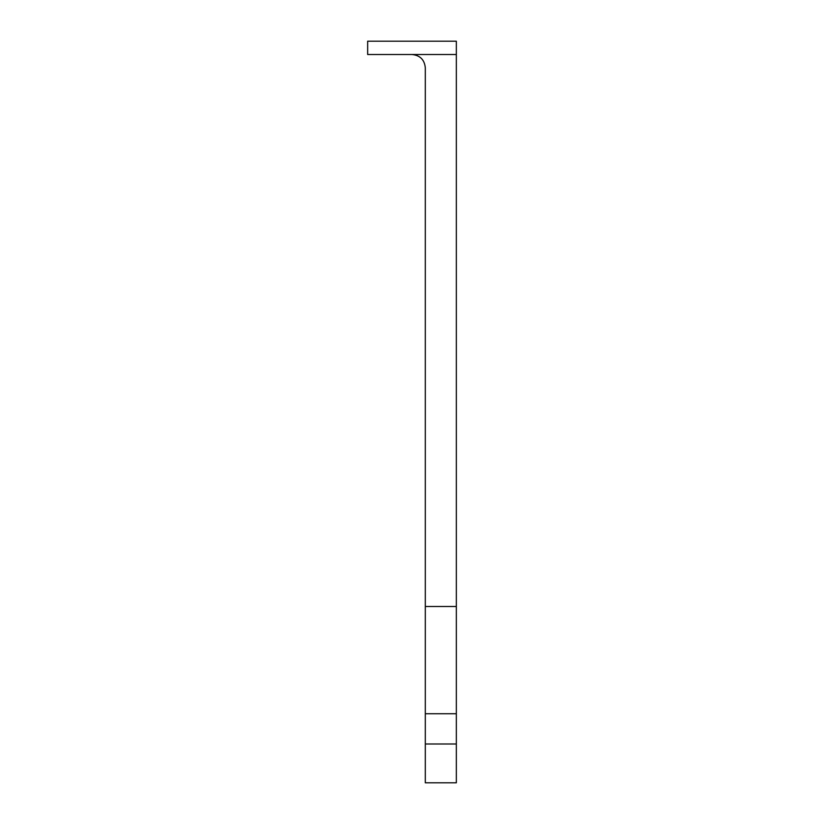 <?xml version="1.0" encoding="UTF-8"?>
<svg xmlns="http://www.w3.org/2000/svg" width="824" height="824" viewBox="0 0 824 824"><rect width="100%" height="100%" fill="white"/><g stroke="black" fill="none" stroke-linecap="round" stroke-linejoin="round"><path stroke-width="1.24" d="M425.308 782.8L425.308 713.739L456.341 713.739L456.341 782.8L425.308 782.8L456.341 782.8M412 54.508C420.065 55.311 424.494 59.74 425.308 67.805L425.308 606.516L456.341 606.516L456.341 41.2L367.659 41.2L456.341 41.2M425.308 606.516L425.308 713.739M456.341 606.516L456.341 713.739M456.341 54.508L367.659 54.508L367.659 41.2M383.84 41.2L395.819 41.2M425.308 744L456.341 744"/></g></svg>
